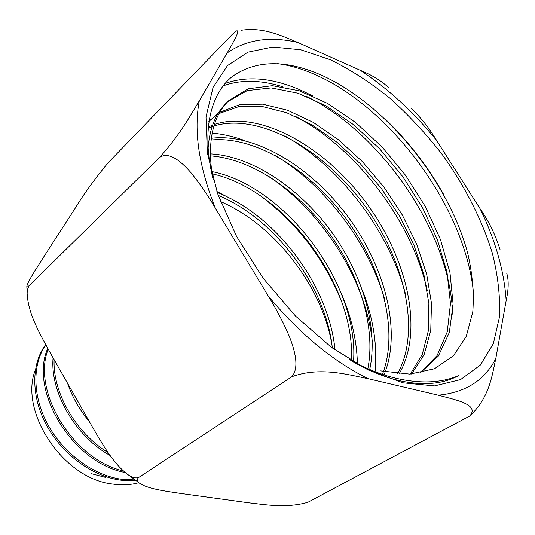 <?xml version="1.0" encoding="UTF-8"?>
<svg xmlns="http://www.w3.org/2000/svg" width="535" height="535" viewBox="0 0 535 535"><rect width="100%" height="100%" fill="white"/><g stroke="black" fill="none" stroke-linecap="round" stroke-linejoin="round"><path stroke-width="0.8" d="M45.796 344.868C32.047 364.348 32.367 396.736 48.351 425.499C64.334 454.248 94.434 475.956 122.655 479.413L135.001 479.882M45.656 344.62C31.177 363.713 30.823 396.295 46.639 425.452C62.441 454.61 92.836 476.738 121.338 480.223L135.883 480.524M48.203 349.208C31.518 390.396 72.406 459.418 123.257 470.88M47.755 348.412C28.803 390.202 72.319 462.982 125.076 472.479M54.115 359.634C52.617 392.302 75.622 432.922 108.144 452.637M53.085 357.828C50.016 392.028 75.067 436.085 110.17 455.519M73.041 392.917L83.38 411.107M67.55 383.261C72.225 396.983 79.494 409.777 89.372 421.64M138.665 477.501C136.893 479.233 136.793 480.831 138.371 482.296C145.915 488.669 165.074 491.103 180.817 493.471L247.665 502.686C265.059 504.632 286.145 508.551 307.879 502.298L469.683 416.049C480.183 404.386 454.81 399.739 438.299 395.198L368.167 378.706C348.379 374.841 320.124 366.388 291.829 376.734C299.881 367.284 294.364 349.288 289.335 336.388C283.155 322.097 276.107 308.608 268.175 295.915L215.364 208.155C207.847 195.168 199.455 183.044 190.206 171.802C181.706 162.239 168.886 150.509 159.243 157.751L29.86 284.954C28.054 286.994 27.151 289.856 27.151 293.534C28.148 314.386 40.413 334.729 50.317 352.96L92.689 427.472C102.794 444.692 113.935 464.775 128.915 475.307C132.433 477.681 135.683 478.417 138.665 477.501L291.829 376.734M159.243 157.751C179.599 135.469 190.915 114.684 199.321 100.801L227.168 52.952C233.213 42.312 241.064 29.111 236.256 31.003L232.417 34.24L108.09 162.794C94.106 179.84 83.233 194.84 75.475 207.801L44.392 255.89C36.801 267.801 26.329 283.704 26.85 286.954C27.091 287.308 28.101 286.64 29.86 284.954M506.685 273.051C508.845 280.166 508.671 289.328 506.163 300.53L495.798 358.611C492.18 374.607 489.792 397.512 469.683 416.049M241.345 30.268C263.401 26.884 281.978 35.925 297.895 42.499L360.343 70.352C371.731 74.96 381.047 80.618 388.29 87.325M411.141 108.351C420.831 117.506 429.324 128.226 436.634 140.518L480.096 208.724C488.93 221.483 495.591 235.166 500.091 249.758M403.069 382.839L434.453 385.916L460.555 379.623L480.356 365.057L493.364 343.617L499.509 316.847C500.345 296.912 497.978 275.772 492.407 253.429C482.022 219.597 464.514 185.424 441.736 153.846C425.706 133.389 408.305 114.737 389.527 97.892C370.22 82.363 350.512 69.657 330.409 59.78L300.824 49.802L272.85 47.033L247.899 52.169L227.462 65.631L213.044 87.412L206.008 116.971L207.386 153.07L217.658 193.757L236.59 236.463L263.133 278.22L295.474 316.024L331.279 347.235L367.973 369.872L403.069 382.839M352.498 361.433C368.555 370.621 383.943 376.974 398.662 380.485C421.861 385.742 441.308 384.397 457.004 376.446L458.435 375.704C440.399 383.307 418.671 383.936 393.252 377.596C379.074 373.898 364.455 367.879 349.402 359.547M380.699 370.889L409.87 374.119L434.473 368.769L453.439 355.762L466.266 336.354L472.786 311.965C474.13 293.755 472.505 274.448 467.924 254.045C448.939 182.027 387.748 106.612 324.437 76.538C287.282 59.412 256.479 59.465 232.036 76.692C209.74 94.782 201.361 132.774 213.298 180.007M332.422 348.078C324.09 288.739 275.565 225.202 220.514 201.548M244.923 140.665C233.768 136.559 222.841 134.051 212.154 133.141M225.028 83.487C247.598 75.455 273.278 77.876 302.061 90.749L312.748 95.946M282.587 86.724C260.458 79.795 240.61 79.528 223.028 85.914M473.756 295.962C467.356 211.813 393.86 110.364 317.663 75.763C303.847 69.376 290.445 65.337 277.458 63.632M340.24 290.92C351.094 315.483 356.818 339.778 357.427 363.807M342.112 302.964C324.518 258.967 297.099 223.108 259.856 195.395M362.723 290.973C373.423 319.007 377.543 345.904 375.068 371.678M372.306 341.577C365.766 279.156 321.655 210.984 267.099 175.279M384.444 298.577C367.799 241.526 324.765 185.391 275.465 155.538M405.751 295.119C389.58 231.481 340.166 166.933 284.78 135.883M427.298 290.726C411.836 220.988 356.002 147.988 294.979 116.142M452.617 314.145C450.35 232.645 381.067 132.479 306.013 96.166M386.631 120.415C408.974 142.203 427.98 166.893 443.655 194.472M457.813 376.031L458.435 375.704M216.882 191.497L230.344 198.465M331.513 341.149C321.642 280.547 272.375 217.665 218.247 195.409M351.428 360.664C355.661 284.078 283.624 189.183 212.007 173.815M367.853 368.709C376.025 326.845 359.299 273.639 327.781 231.267C296.116 189.036 250.507 158.748 210.315 155.859M382.411 374.346L383.22 372.233M383.468 371.544C398.622 327.601 381.054 265.226 344.627 216.802C308.14 168.445 254.038 135.709 211.037 140.03M397.545 373.798C421.74 329.975 404.079 257.743 362.69 202.832C321.421 147.867 258.171 112.631 213.953 125.966M212.107 126.581L208.075 128.186M410.245 374.105L422.249 354.458L428.428 330.483L428.863 303.439L423.901 274.602L413.963 245.15L399.638 216.18L381.529 188.735L360.369 163.77L336.923 142.216L312.052 124.943L286.72 112.765L261.983 106.438L239.011 106.552L219.076 113.54M217.451 114.53L210.108 120.141M419.888 373.049L437.082 355.568L447.28 331.807L450.483 303.485L446.999 272.248L437.376 239.713L422.336 207.339L402.681 176.517L379.348 148.503L353.334 124.535L325.775 105.743L297.941 93.21L271.252 87.914L247.27 90.589L227.683 101.724M420.176 372.995L438.326 356.089L449.313 332.543L453.098 304.141L449.968 272.603L440.499 239.62L425.432 206.724L405.59 175.36L381.963 146.851L355.574 122.482L327.614 103.429L299.406 90.823L272.429 85.687L248.32 88.77L228.833 100.573L226.506 102.834C215.612 113.38 209.459 128.728 208.048 148.884M335.01 349.95C328.992 285.389 275.652 214.95 217.237 192.526M353.515 361.78C359.413 283.931 284.78 185.618 211.659 171.521M369.692 369.498C378.84 327.32 362.068 272.897 329.941 229.689C297.674 186.608 250.948 155.926 210.282 153.866M384.01 374.874L384.752 373.055M385.193 371.919C401.431 327.901 383.836 264.317 346.8 215.097C309.718 165.937 254.499 132.894 211.272 138.277M399.103 373.925C424.583 330.329 406.961 256.813 364.937 201.086C323.06 145.279 258.612 109.769 214.428 124.454M212.609 125.123L208.175 127.056M411.522 374.032L424.128 354.551L430.762 330.523L431.484 303.258L426.649 274.087L416.691 244.221L402.22 214.823L383.876 186.962L362.402 161.644L338.595 139.836L313.363 122.428L287.696 110.284L262.718 104.171L239.626 104.7L219.758 112.317M218.126 113.387L208.851 121.485M228.833 100.573C212.529 116.523 207.099 141.969 212.529 176.904M91.131 473.602L105.636 477.414M35.357 369.939C18.785 411.288 62.916 478.798 112.537 484.035C121.86 485.405 130.614 484.964 138.792 482.704M215.364 208.155C198.873 166.566 193.53 130.781 199.321 100.801M227.168 52.952C246.474 39.496 270.055 36.012 297.895 42.499M368.167 378.706C332.676 361.098 299.346 333.506 268.175 295.915M360.343 70.352C388.283 88.75 413.715 112.136 436.634 140.518M495.798 358.611C484.643 380.352 465.477 392.55 438.299 395.198M480.096 208.724C495.49 240.442 504.184 271.044 506.163 300.53M138.371 482.296L128.915 475.307M26.85 286.954L27.151 293.534"/></g></svg>

